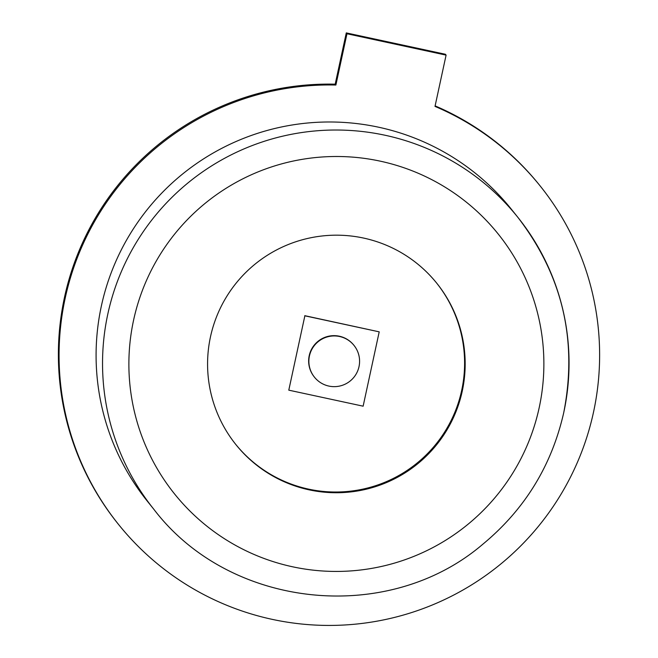 <?xml version="1.0" encoding="UTF-8"?>
<svg xmlns="http://www.w3.org/2000/svg" width="658" height="658" viewBox="0 0 658 658"><rect width="100%" height="100%" fill="white"/><g stroke="black" fill="none" stroke-linecap="round" stroke-linejoin="round"><path stroke-width="0.99" d="M359.013 366.629A25.358 25.341 141.3 0 0 328.416 336.616A25.358 25.341 141.3 0 0 314.442 377.157A25.358 25.341 141.3 0 0 359.013 366.629M354.012 345.417L353.782 345.137A25.358 25.341 141.3 0 0 309.219 355.657A25.358 25.341 141.3 0 0 314.22 376.87L314.442 377.157M363.134 406.183L288.788 390.161L304.868 315.815L379.205 331.846L363.134 406.183M304.868 315.815L288.788 390.161M304.753 315.675L379.205 331.846M101.357 306.052A233.319 233.162 -38.7 0 1 511.34 209.211L517.797 217.255A233.319 233.162 -38.7 0 1 563.783 412.385C577.79 340.425 562.458 275.373 517.797 217.255A233.319 233.162 -38.7 0 0 107.805 314.096A233.319 233.162 -38.7 0 0 153.791 509.226L147.343 501.182A233.319 233.162 -38.7 0 1 101.357 306.052M435.004 106.399A270.339 270.167 -38.7 0 1 391.329 618.191A270.339 270.167 -38.7 0 1 65.175 298.255A270.339 270.167 -38.7 0 1 335.884 85.03L335.193 84.183L346.281 32.9L445.408 54.269L446.091 55.124L435.004 106.399M435.119 105.889A270.339 270.167 -38.7 0 1 539.544 185.186L540.226 186.041M118.456 524.352L117.774 523.497A270.339 270.167 -38.7 0 1 335.193 84.183M436.583 282.989A128.828 128.746 -38.7 0 1 365.56 488.516A128.828 128.746 -38.7 0 1 235.589 444.208M462.261 391.099A128.828 128.746 -38.7 0 1 235.877 444.569A128.828 128.746 -38.7 0 1 306.834 238.632A128.828 128.746 -38.7 0 1 462.261 391.099M335.884 85.03L346.972 33.755L446.091 55.124M346.972 33.755L346.281 32.9M133.566 320.249A207.55 207.418 -38.7 0 1 380.225 161.152A207.55 207.418 -38.7 0 1 539.19 407.68A207.55 207.418 -38.7 0 1 292.522 566.777A207.55 207.418 -38.7 0 1 133.566 320.249M563.791 412.401C551.782 465.486 524.821 509.407 482.914 544.15C387.784 625.7 229.584 608.913 153.791 509.226"/></g></svg>
